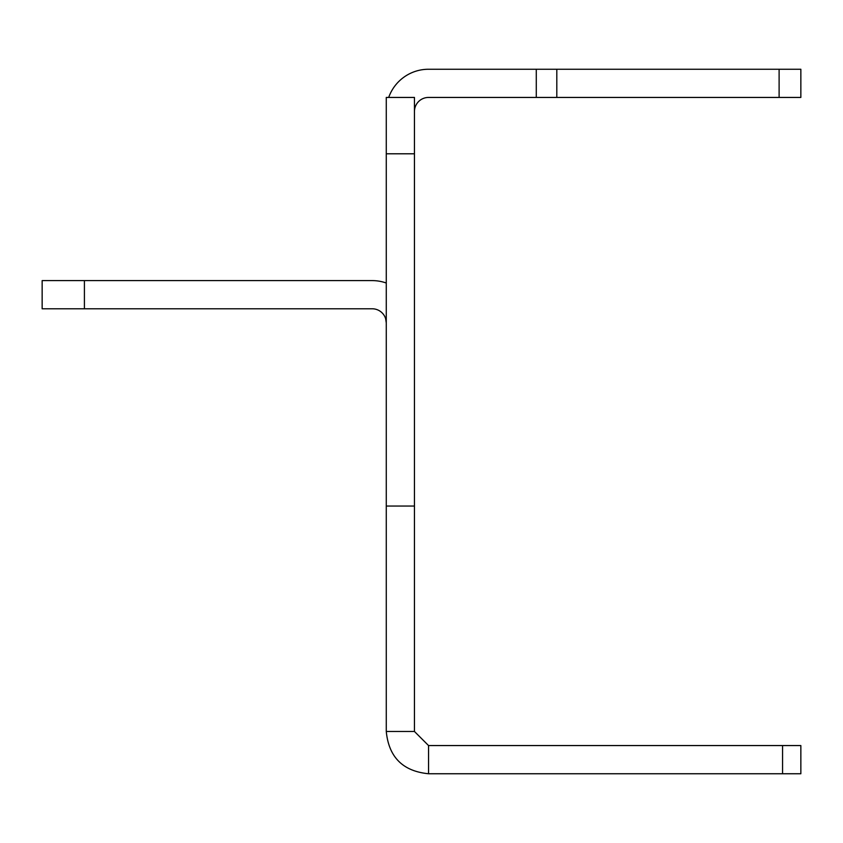 <?xml version="1.0" encoding="UTF-8"?>
<svg xmlns="http://www.w3.org/2000/svg" width="843" height="843" viewBox="0 0 843 843"><rect width="100%" height="100%" fill="white"/><g stroke="black" fill="none" stroke-linecap="round" stroke-linejoin="round"><path stroke-width="1.26" d="M414.45 731.471L414.45 97.44L386.273 97.44L386.273 731.471L414.45 731.471L428.55 745.56L800.85 745.56L800.85 773.748L428.55 773.748L428.55 745.56M414.45 506.042L386.273 506.042M414.45 111.529A14.089 14.089 0 0 1 428.55 97.44L800.85 97.44L800.85 69.252L428.55 69.252A42.266 42.266 0 0 0 388.697 97.44M386.273 731.471C388.781 757.151 402.87 771.24 428.55 773.748M386.273 283.016A42.266 42.266 0 0 0 372.184 280.603L42.15 280.603L42.15 308.78L372.184 308.78A14.089 14.089 0 0 1 385.63 318.643L386.273 318.443M385.63 318.643L386.273 322.869M414.45 153.795L386.273 153.795M536.285 97.44L536.285 69.252M556.812 97.44L556.812 69.252M779.111 97.44L779.111 69.252M782.557 745.56L782.557 773.748M84.416 280.603L84.416 308.78"/></g></svg>
